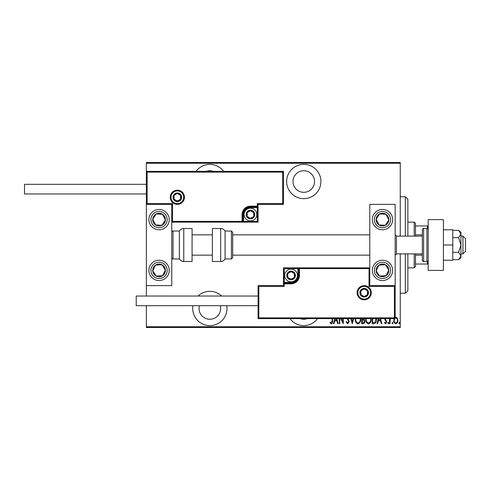 <?xml version="1.0" encoding="UTF-8"?>
<svg xmlns="http://www.w3.org/2000/svg" width="490" height="490" viewBox="0 0 490 490"><rect width="100%" height="100%" fill="white"/><g stroke="black" fill="none" stroke-linecap="round" stroke-linejoin="round"><path stroke-width="0.73" d="M289.97 318.629A17.138 17.138 0 0 0 317.581 318.629M192.931 305.68A17.138 17.138 0 0 0 209.836 325.611A17.138 17.138 0 0 0 226.748 305.68M221.621 296.034A17.138 17.138 0 0 0 198.052 296.034M223.642 171.371A17.138 17.138 0 0 0 196.031 171.371M303.776 198.664A17.138 17.138 0 0 0 320.913 181.527A17.138 17.138 0 0 0 303.776 164.389A17.138 17.138 0 0 0 286.638 181.527A17.138 17.138 0 0 0 303.776 198.664M303.776 170.74A10.792 10.792 0 0 1 314.568 181.527A10.792 10.792 0 0 1 303.776 192.319A10.792 10.792 0 0 1 292.983 181.527A10.792 10.792 0 0 1 303.776 170.74M206.192 171.371A10.792 10.792 0 0 1 213.481 171.371M220.261 305.68A10.792 10.792 0 0 1 209.836 319.26A10.792 10.792 0 0 1 199.412 305.68M307.42 318.629A10.792 10.792 0 0 1 300.131 318.629M395.173 317.244L395.81 317.097L397.317 318.169L397.862 320.478C397.954 322.181 397.274 323.296 395.81 323.817C394.346 323.296 393.66 322.181 393.758 320.478L394.303 318.169M390.261 318.629L389.997 323.706L389.544 323.706L389.544 318.629M385.22 318.629L386.806 321.942L385.655 323.817L384.527 322.941L384.846 322.34L385.642 323.02L386.353 321.979L384.938 319.799L384.766 318.629M376.528 318.629L376.553 319.376C376.773 321.71 375.873 323.155 373.864 323.706L372.229 323.706L372.229 318.629M363.99 318.629L364.823 321.183C364.897 322.524 364.34 323.363 363.157 323.706L361.743 323.706L361.743 318.629M353.59 318.629L352.292 323.706L350.877 318.629M351.373 318.629L352.23 321.991L353.094 318.629M339.76 318.629L339.76 323.706L339.301 323.706L339.301 318.629M341.267 318.629L342.835 321.826L342.835 318.629M343.288 318.629L343.288 323.706L340.697 318.629M332.581 318.629L332.581 320.821C332.851 322.273 332.441 323.308 331.35 323.933L330.076 322.91L330.352 322.224L331.387 323.02L332.128 320.73L332.128 318.629M400.25 326.75L400.25 327.516L146.363 327.516L146.363 326.75L400.25 326.75L400.25 253.887M400.25 236.113L400.25 163.25L146.363 163.25L146.363 162.484L400.25 162.484L400.25 163.25M146.363 326.75L146.363 305.68M146.363 296.034L146.363 285.621L171.751 285.621L171.751 204.379L146.363 204.379L146.363 163.25M336.863 318.629L338.161 323.706L337.665 323.706L336.936 320.858L334.719 320.858L333.99 323.706L333.494 323.706L334.793 318.629M347.955 318.629L349.211 321.526L347.722 323.933L346.136 321.991L346.583 321.538L347.735 323.02L348.757 321.514L347.159 318.629M360.701 318.629L360.72 319.26C360.873 321.587 359.966 323.149 357.994 323.933C356.022 323.167 355.109 321.624 355.25 319.302L355.281 318.629M371.181 318.629L371.2 319.26C371.353 321.587 370.446 323.149 368.474 323.933C366.502 323.167 365.589 321.624 365.73 319.302L365.76 318.629M380.491 318.629L381.796 323.706L381.3 323.706L380.571 320.858L378.354 320.858L377.619 323.706L377.122 323.706L378.427 318.629M387.835 323.075L388.288 322.34L388.748 323.075L388.288 323.817L387.835 323.075M392.049 323.075L392.502 322.34L392.962 323.075L392.502 323.817L392.049 323.075M398.885 323.075L399.338 322.34L399.797 323.075L399.338 323.817L398.885 323.075M335.289 318.629L334.952 319.946L336.704 319.946L336.367 318.629M355.74 318.629L355.709 319.296C355.599 321.183 356.353 322.426 357.976 323.02C359.623 322.426 360.383 321.171 360.266 319.253L360.236 318.629M362.508 319.492L362.202 322.794L362.876 322.794C363.868 322.751 364.364 322.218 364.364 321.183L363.464 319.596L362.508 319.492M366.22 318.629L366.189 319.296C366.079 321.183 366.839 322.426 368.455 323.02C370.103 322.426 370.863 321.171 370.746 319.253L370.716 318.629M372.682 318.629L372.682 322.794L374.819 322.567L376.063 318.629M378.923 318.629L378.586 319.946L380.338 319.946L379.995 318.629M394.701 318.629L394.211 320.478C394.144 321.789 394.677 322.634 395.81 323.02C396.943 322.634 397.47 321.789 397.402 320.478C397.47 319.174 396.937 318.31 395.81 317.894L395.173 318.102M405.328 236.113L405.328 196.76L407.87 199.301L407.87 236.113M407.87 253.887L407.87 290.699L405.328 293.24L405.328 253.887M405.328 196.76L400.25 196.76M405.328 293.24L400.25 293.24M414.215 236.113L414.215 222.148L415.483 223.422L415.483 236.113M415.483 253.887L415.483 266.578L414.215 267.852L414.215 253.887M414.215 222.148L407.87 222.148M414.215 267.852L407.87 267.852M415.483 225.957L428.18 225.957M415.483 234.845L422.337 234.845M415.483 255.155L422.337 255.155M428.18 264.043L427.415 264.043L427.415 261.397M415.483 264.043L427.415 264.043M427.415 228.603L427.415 225.957M382.482 280.543A10.155 10.155 0 0 1 372.327 270.388A10.155 10.155 0 0 1 382.482 260.233A10.155 10.155 0 0 1 392.637 270.388A10.155 10.155 0 0 1 382.482 280.543M382.482 209.457A10.155 10.155 0 0 0 372.327 219.612A10.155 10.155 0 0 0 382.482 229.767A10.155 10.155 0 0 0 392.637 219.612A10.155 10.155 0 0 0 373.98 214.057A10.155 10.155 0 0 0 376.926 228.113A10.155 10.155 0 0 1 373.98 214.057M369.785 285.621L369.785 204.379L395.173 204.379L395.173 285.621L369.785 285.621L369.025 286.381L369.025 268.612L369.785 267.852L297.932 267.852L297.932 268.612L284.225 268.612L284.225 282.32L291.078 282.32A6.854 6.854 0 0 0 297.932 275.466L297.932 268.612L298.698 268.612A0.76 0.76 0 0 1 299.457 267.852L299.457 275.466A8.379 8.379 0 0 1 291.078 283.845L284.225 283.845L284.225 286.381L258.836 286.381L258.836 317.863L258.077 318.629L258.077 285.621L283.465 285.621L283.465 283.845L284.225 283.845L284.225 283.085L291.078 283.085A7.62 7.62 0 0 0 298.698 275.466L298.698 268.612L369.025 268.612M159.06 209.457A10.155 10.155 0 0 1 169.215 219.612A10.155 10.155 0 0 1 159.06 229.767A10.155 10.155 0 0 1 148.905 219.612A10.155 10.155 0 0 1 159.06 209.457M159.06 280.543A10.155 10.155 0 0 0 169.215 270.388A10.155 10.155 0 0 0 159.06 260.233A10.155 10.155 0 0 0 148.905 270.388A10.155 10.155 0 0 0 159.06 280.543A10.155 10.155 0 0 1 153.505 261.887A10.155 10.155 0 0 0 150.559 275.944M146.363 204.379L146.363 171.371L283.465 171.371L283.465 204.379L282.699 203.62L282.699 172.137L147.129 172.137L147.129 203.62L146.363 204.379L146.363 285.621M462.958 236.113L465.5 238.655L465.5 251.346L462.958 253.887L462.958 236.113L460.931 236.113M422.337 236.113L396.441 236.113L396.441 253.887L395.173 255.155M183.689 197.268A6.346 6.346 0 0 0 177.337 190.922A6.346 6.346 0 0 0 170.992 197.268A6.346 6.346 0 0 0 177.337 203.62A6.346 6.346 0 0 0 183.689 197.268A6.346 6.346 0 0 1 177.337 203.62A6.346 6.346 0 0 1 170.992 197.268M283.465 204.379L258.077 204.379L258.077 206.155L257.311 206.155L257.311 203.62L282.699 203.62M250.457 207.68L250.457 206.915L257.311 206.915A0.76 0.76 0 0 0 258.077 206.155L258.077 222.148L243.604 222.148L243.604 221.388L257.311 221.388L257.311 207.68L250.457 207.68A6.854 6.854 0 0 0 243.604 214.534L243.604 221.388L242.844 221.388A0.76 0.76 0 0 1 242.078 222.148L243.604 222.148M243.604 214.534L242.844 214.534A7.62 7.62 0 0 1 250.457 206.915A7.62 7.62 0 0 0 242.844 214.534L242.844 221.388L242.078 221.388L242.078 222.148L171.751 222.148L172.517 221.388L242.078 221.388L242.078 214.534A8.379 8.379 0 0 1 250.457 206.155L257.311 206.155L257.311 206.915A0.76 0.76 0 0 0 258.077 206.155M282.699 172.137L283.465 171.371M258.077 204.379L257.311 203.62M147.129 172.137L146.363 171.371M147.129 203.62L172.517 203.62L171.751 204.379M258.077 222.148L257.311 221.388M357.853 292.732A6.346 6.346 0 0 0 364.199 299.078A6.346 6.346 0 0 0 370.544 292.732A6.346 6.346 0 0 0 364.199 286.381A6.346 6.346 0 0 0 357.853 292.732A6.346 6.346 0 0 1 364.199 286.381A6.346 6.346 0 0 1 370.544 292.732M258.836 317.863L394.413 317.863L394.413 286.381L395.173 285.621L395.173 318.629L258.077 318.629M283.465 283.845A0.76 0.76 0 0 1 284.225 283.085A0.76 0.76 0 0 0 283.465 283.845L283.465 267.852L297.932 267.852M258.077 285.621L258.836 286.381M283.465 285.621L284.225 286.381M394.413 317.863L395.173 318.629M283.465 267.852L284.225 268.612M287.275 275.466A3.81 3.81 0 0 0 294.38 277.371A3.81 3.81 0 0 0 291.078 271.656A3.81 3.81 0 0 0 287.275 275.466M287.783 275.466L287.783 277.371L291.078 279.276L294.38 277.371L294.38 273.561L291.078 271.656L287.783 273.561L287.783 275.466M297.43 275.466A6.346 6.346 0 0 1 291.078 281.811A6.346 6.346 0 0 1 284.733 275.466A6.346 6.346 0 0 1 291.078 269.12A6.346 6.346 0 0 1 297.43 275.466A6.346 6.346 0 0 0 291.078 269.12A6.346 6.346 0 0 0 284.733 275.466M294.38 277.371L294.38 273.561L291.078 271.656M287.783 273.561L287.783 277.371M246.648 214.534A3.81 3.81 0 0 0 253.759 216.439A3.81 3.81 0 0 0 250.457 210.725A3.81 3.81 0 0 0 246.648 214.534M247.162 214.534L247.162 216.439L250.457 218.344L253.759 216.439L253.759 212.629L250.457 210.725L247.162 212.629L247.162 214.534M256.803 214.534A6.346 6.346 0 0 1 250.457 220.88A6.346 6.346 0 0 1 244.112 214.534A6.346 6.346 0 0 1 250.457 208.189A6.346 6.346 0 0 1 256.803 214.534A6.346 6.346 0 0 0 250.457 208.189A6.346 6.346 0 0 0 244.112 214.534M253.759 216.439L253.759 212.629L250.457 210.725M247.162 212.629L247.162 216.439M173.534 197.268A3.81 3.81 0 0 0 180.639 199.173A3.81 3.81 0 0 0 177.337 193.458A3.81 3.81 0 0 0 173.534 197.268M174.042 197.268L174.042 199.173L177.337 201.078L180.639 199.173L180.639 195.363L177.337 193.458L174.042 195.363L174.042 197.268M180.639 199.173L180.639 195.363L177.337 193.458M174.042 195.363L174.042 199.173M360.389 292.732A3.81 3.81 0 0 0 367.5 294.637A3.81 3.81 0 0 0 364.199 288.922A3.81 3.81 0 0 0 360.389 292.732M360.903 292.732L360.903 294.637L364.199 296.542L367.5 294.637L367.5 290.827L364.199 288.922L360.903 290.827L360.903 292.732M367.5 294.637L367.5 290.827L364.199 288.922M360.903 290.827L360.903 294.637M387.792 223.085A6.346 6.346 0 0 0 379.615 213.946A6.346 6.346 0 0 0 379.009 224.922A6.346 6.346 0 0 0 387.792 223.085M387.082 222.619L388.815 219.961L385.949 214.295L379.615 213.946L376.142 219.263L379.009 224.922L385.348 225.278L387.082 222.619M388.031 211.11A10.155 10.155 0 0 1 382.482 229.767A10.155 10.155 0 0 0 390.983 225.167M388.815 219.961L385.949 214.295L379.615 213.946L376.142 219.263L379.009 224.922L385.348 225.278L388.815 219.961M164.371 223.085A6.346 6.346 0 0 0 156.194 213.946A6.346 6.346 0 0 0 155.587 224.922A6.346 6.346 0 0 0 164.371 223.085M163.66 222.619L165.4 219.961L162.533 214.295L156.194 213.946L152.721 219.263L155.587 224.922L161.927 225.278L163.66 222.619M165.4 219.961L162.533 214.295L156.194 213.946L152.721 219.263L155.587 224.922L161.927 225.278L165.4 219.961M153.744 273.861A6.346 6.346 0 0 0 165.4 270.039A6.346 6.346 0 0 0 155.587 265.078A6.346 6.346 0 0 0 153.744 273.861M154.46 273.396L156.194 276.054L162.533 275.705L165.4 270.039L161.927 264.723L155.587 265.078L152.721 270.737L154.46 273.396M167.562 264.833A10.155 10.155 0 0 0 159.06 260.233A10.155 10.155 0 0 1 164.615 278.89M156.194 276.054L162.533 275.705L165.4 270.039L161.927 264.723L155.587 265.078L152.721 270.737L156.194 276.054M377.165 273.861A6.346 6.346 0 0 0 388.815 270.039A6.346 6.346 0 0 0 379.009 265.078A6.346 6.346 0 0 0 377.165 273.861M377.876 273.396L379.615 276.054L385.949 275.705L388.815 270.039L385.348 264.723L379.009 265.078L376.142 270.737L377.876 273.396M379.615 276.054L385.949 275.705L388.815 270.039L385.348 264.723L379.009 265.078L376.142 270.737L379.615 276.054M183.768 228.499A5.078 5.078 0 0 0 179.371 231.035L179.371 258.965A5.078 5.078 0 0 0 183.768 261.501L192.068 261.501L192.068 228.499L183.768 228.499L183.768 261.501M179.371 231.035L173.025 231.035A1.268 1.268 0 0 0 171.751 232.303M173.025 231.035L173.025 258.965A1.268 1.268 0 0 1 171.751 257.697M173.025 258.965L179.371 258.965M220.672 228.499L212.378 228.499L212.378 261.501L220.672 261.501L220.672 228.499C222.589 228.561 224.059 229.406 225.069 231.035L225.069 258.965L231.415 258.965L231.415 231.035L232.689 232.303L232.689 257.697L231.415 258.965M232.689 249.294L232.689 255.155L369.785 255.155M146.363 193.967L24.5 193.967L24.5 184.32L146.363 184.32M258.077 305.68L136.208 305.68L136.208 296.034L258.077 296.034M443.413 219.612L443.413 270.388L428.18 270.388L428.18 219.612L443.413 219.612M426.906 261.501L426.906 228.499L423.611 228.499A1.268 1.268 0 0 0 422.337 229.767L422.337 260.233A1.268 1.268 0 0 0 423.611 261.501L426.906 261.501A1.268 1.268 0 0 0 428.18 260.233M426.906 228.499A1.268 1.268 0 0 1 428.18 229.767M458.591 237.668L460.931 245L460.931 234.006L458.591 230.343L460.931 232.303L460.931 234.006L458.591 237.668L452.803 237.668M458.591 230.343L452.803 230.343M458.591 252.332L460.931 255.994L460.931 245L458.591 252.332L452.803 252.332M458.591 259.657L460.931 257.697L460.931 255.994L458.591 259.657L452.803 259.657M443.413 245L452.803 245L452.803 229.767L443.413 229.767M452.803 245L452.803 260.233L443.413 260.233M170.232 197.268A7.111 7.111 0 0 1 177.337 190.163A7.111 7.111 0 0 1 184.448 197.268A7.111 7.111 0 0 1 177.337 204.379A7.111 7.111 0 0 1 170.232 197.268M172.517 203.62L172.517 221.388M257.311 206.915L257.311 207.68L258.077 207.68M250.457 206.915L250.457 206.155M242.844 214.534L242.078 214.534M371.31 292.732A7.111 7.111 0 0 1 364.199 299.837A7.111 7.111 0 0 1 357.094 292.732A7.111 7.111 0 0 1 364.199 285.621A7.111 7.111 0 0 1 371.31 292.732M394.413 286.381L369.025 286.381M291.078 282.32L291.078 283.085A7.62 7.62 0 0 0 298.698 275.466L299.457 275.466M284.225 283.085L284.225 282.32L283.465 282.32M291.078 283.085L291.078 283.845M297.932 275.466L298.698 275.466M286.766 275.466A4.318 4.318 0 0 0 291.078 279.784A4.318 4.318 0 0 0 295.397 275.466A4.318 4.318 0 0 0 291.078 271.148A4.318 4.318 0 0 0 286.766 275.466M246.145 214.534A4.318 4.318 0 0 0 250.457 218.852A4.318 4.318 0 0 0 254.775 214.534A4.318 4.318 0 0 0 250.457 210.216A4.318 4.318 0 0 0 246.145 214.534M173.025 197.268A4.318 4.318 0 0 0 177.337 201.586A4.318 4.318 0 0 0 181.655 197.268A4.318 4.318 0 0 0 177.337 192.956A4.318 4.318 0 0 0 173.025 197.268M359.88 292.732A4.318 4.318 0 0 0 364.199 297.044A4.318 4.318 0 0 0 368.517 292.732A4.318 4.318 0 0 0 364.199 288.414A4.318 4.318 0 0 0 359.88 292.732M389.281 224.053A8.122 8.122 0 0 0 386.922 212.807A8.122 8.122 0 0 0 375.677 215.165A8.122 8.122 0 0 0 378.035 226.411A8.122 8.122 0 0 0 389.281 224.053M165.859 224.053A8.122 8.122 0 0 0 163.501 212.807A8.122 8.122 0 0 0 152.255 215.165A8.122 8.122 0 0 0 154.613 226.411A8.122 8.122 0 0 0 165.859 224.053M152.255 274.835A8.122 8.122 0 0 0 163.501 277.193A8.122 8.122 0 0 0 165.859 265.947A8.122 8.122 0 0 0 154.613 263.589A8.122 8.122 0 0 0 152.255 274.835M375.677 274.835A8.122 8.122 0 0 0 386.922 277.193A8.122 8.122 0 0 0 389.281 265.947A8.122 8.122 0 0 0 378.035 263.589A8.122 8.122 0 0 0 375.677 274.835M423.611 228.499L423.611 261.501M396.441 236.113L395.173 234.845M192.068 234.845L212.378 234.845M232.689 234.845L369.785 234.845M192.068 255.155L212.378 255.155M462.958 253.887L460.931 253.887M422.337 253.887L396.441 253.887M231.415 231.035L225.069 231.035M220.672 261.501C222.589 261.44 224.059 260.594 225.069 258.965"/></g></svg>
